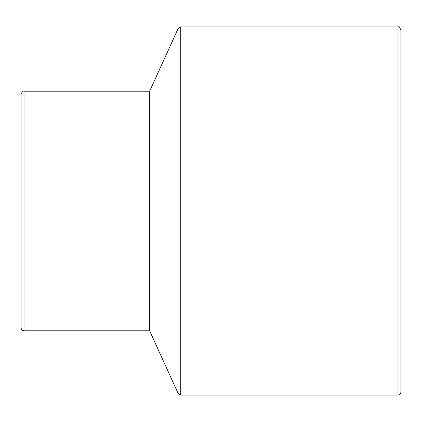 <?xml version="1.0" encoding="UTF-8"?>
<svg xmlns="http://www.w3.org/2000/svg" width="422" height="422" viewBox="0 0 422 422"><rect width="100%" height="100%" fill="white"/><g stroke="black" fill="none" stroke-linecap="round" stroke-linejoin="round"><path stroke-width="0.63" d="M21.1 94.138L21.1 327.862C21.274 329.635 22.245 330.611 24.022 330.785L24.022 91.215C23.126 90.725 22.15 91.701 21.1 94.138M24.022 330.785L149.646 330.785L149.646 91.215L24.022 91.215M397.978 395.055L397.978 26.945C398.59 26.306 399.565 27.282 400.9 29.867L400.9 392.133C400.726 393.911 399.755 394.881 397.978 395.055L180.743 395.055L178.084 393.346L149.646 330.785M400.9 62.002L400.9 359.998M180.743 395.055L180.743 26.945L178.084 28.654L178.084 393.346M397.978 26.945L180.743 26.945M149.646 91.215L178.084 28.654"/></g></svg>
